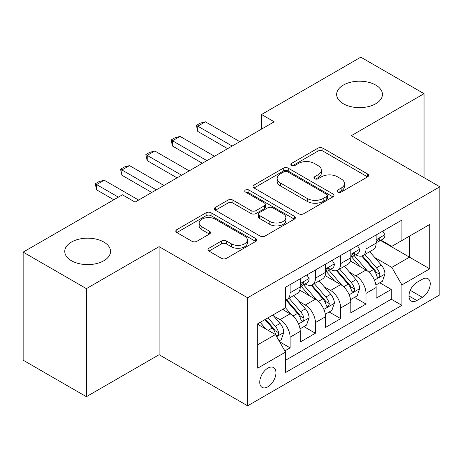 <?xml version="1.0" encoding="UTF-8"?>
<svg xmlns="http://www.w3.org/2000/svg" width="463" height="463" viewBox="0 0 463 463"><rect width="100%" height="100%" fill="white"/><g stroke="black" fill="none" stroke-linecap="round" stroke-linejoin="round"><path stroke-width="0.69" d="M337.735 192.076A2.46 1.418 0 0 0 341.214 192.076L367.593 176.849A3.513 2.026 0 0 0 368.617 175.413A3.513 2.026 0 0 0 367.593 173.984L322.902 148.183A3.513 2.026 0 0 0 317.936 148.183L291.563 163.41A2.46 1.418 0 0 0 290.839 164.411A2.46 1.418 0 0 0 291.563 165.418A2.46 1.418 0 0 0 295.035 165.418L298.45 163.445A11.234 6.488 0 0 1 314.336 163.445L318.064 165.598A11.234 6.488 0 0 1 321.351 170.181A11.234 6.488 0 0 1 318.064 174.771L314.649 176.739A2.46 1.418 0 0 0 313.931 177.746A2.46 1.418 0 0 0 314.649 178.747A2.46 1.418 0 0 0 318.127 178.747L321.536 176.779A11.234 6.488 0 0 1 337.429 176.779L341.15 178.926A11.234 6.488 0 0 1 344.443 183.516A11.234 6.488 0 0 1 341.15 188.1L337.735 190.073A2.46 1.418 0 0 0 337.018 191.074A2.46 1.418 0 0 0 337.735 192.076L337.735 190.073M103.834 242.051A22.895 13.219 0 0 0 78.884 239.186A22.895 13.219 0 0 0 64.756 251.397A22.895 13.219 0 0 0 71.458 260.738A22.895 13.219 0 0 0 96.408 263.609A22.895 13.219 0 0 0 110.541 251.397A22.895 13.219 0 0 0 103.834 242.051M375.73 85.07A22.895 13.219 0 0 0 350.786 82.206A22.895 13.219 0 0 0 336.653 94.417A22.895 13.219 0 0 0 343.355 103.764A22.895 13.219 0 0 0 368.305 106.629A22.895 13.219 0 0 0 382.438 94.417A22.895 13.219 0 0 0 375.73 85.07M267.857 386.837A11.448 6.609 120 0 0 275.335 376.749A11.448 6.609 120 0 0 273.581 367.576A11.448 6.609 120 0 0 267.857 368.143A11.448 6.609 120 0 0 260.38 378.23A11.448 6.609 120 0 0 262.133 387.404A11.448 6.609 120 0 0 267.857 386.837M208.952 248.232A3.513 2.026 0 0 0 207.922 249.661A3.513 2.026 0 0 0 208.952 251.096L221.488 258.337A3.513 2.026 0 0 0 226.453 258.337L255.75 241.42A3.513 2.026 0 0 0 256.774 239.99A3.513 2.026 0 0 0 255.75 238.555L211.059 212.754A3.513 2.026 0 0 0 206.093 212.754L176.797 229.665A3.513 2.026 0 0 0 175.772 231.101A3.513 2.026 0 0 0 176.797 232.536L191.942 241.275A3.513 2.026 0 0 0 196.908 241.275L209.444 234.041A3.513 2.026 0 0 0 210.474 232.605A3.513 2.026 0 0 0 209.444 231.17L201.937 226.835A9.393 5.423 0 0 1 199.183 223.004A9.393 5.423 0 0 1 204.982 217.992A9.393 5.423 0 0 1 215.22 219.167L244.638 236.153A9.393 5.423 0 0 1 247.387 239.99A9.393 5.423 0 0 1 241.593 244.996A9.393 5.423 0 0 1 231.355 243.822L226.453 240.991A3.513 2.026 0 0 0 221.488 240.991L208.952 248.232L208.952 251.096M159.098 246.652L86.384 288.634L23.15 252.127L23.15 360.185L86.384 396.693L159.098 354.71L247.624 405.82L247.624 297.761L159.098 246.652L159.098 354.71M424.044 177.653L424.044 93.688L351.324 135.671L439.85 186.78L247.624 297.761M424.044 93.688L360.81 57.18L261.537 114.494L261.537 129.096M23.15 252.127L122.423 194.807L135.069 202.111L274.183 121.798L261.537 114.494M298.699 213.756A3.513 2.026 0 0 0 303.664 213.756L332.961 196.844A3.513 2.026 0 0 0 333.985 195.409A3.513 2.026 0 0 0 332.961 193.98L288.27 168.179A3.513 2.026 0 0 0 283.304 168.179L254.008 185.09A3.513 2.026 0 0 0 252.983 186.525A3.513 2.026 0 0 0 254.008 187.955L298.699 213.756M246.426 192.608A2.46 1.418 0 0 1 248.92 192.955L248.92 190.033L294.352 216.267A3.513 2.026 0 0 1 295.382 217.697A3.513 2.026 0 0 1 294.352 219.132L265.056 236.043A3.513 2.026 0 0 1 260.09 236.043L215.405 210.248L215.405 207.378A3.513 2.026 0 0 0 214.375 208.813A3.513 2.026 0 0 0 215.405 210.248M215.405 207.378L227.941 200.138A3.513 2.026 0 0 1 232.906 200.138L251.033 210.601A3.513 2.026 0 0 0 255.998 210.601L264.315 205.804A3.513 2.026 0 0 0 265.34 204.368A3.513 2.026 0 0 0 264.315 202.933L245.442 192.041A2.46 1.418 0 0 1 244.724 191.04A2.46 1.418 0 0 1 246.241 189.726A2.46 1.418 0 0 1 248.92 190.033M284.867 350.879L290.116 347.846L279.617 341.787M273.65 315.998L279.999 319.667A14.307 8.259 60 0 1 290.116 337.186L300.232 331.346L300.232 342.007L315.407 333.244L303.902 326.6M298.942 301.396L305.291 305.059A14.307 8.259 60 0 1 315.407 322.584L325.524 316.744L325.524 327.405L340.704 318.642L329.193 311.998M324.233 286.794L330.582 290.457A14.307 8.259 60 0 1 340.704 307.982L350.821 302.142L350.821 312.803L365.996 304.041L365.996 293.38A14.307 8.259 -120 0 0 355.879 275.855L349.524 272.192M354.484 297.396L365.996 304.041M300.232 331.346A14.307 8.259 -120 0 0 290.116 313.821L282.528 309.44M325.524 316.744A14.307 8.259 -120 0 0 315.407 299.22L299.769 290.191M350.821 302.142A14.307 8.259 -120 0 0 340.704 284.618L325.061 275.589M422.401 279.212L416.833 282.43A11.089 6.401 120 0 0 409.587 292.199A11.089 6.401 120 0 0 411.289 301.083A11.089 6.401 120 0 0 416.833 300.533L422.401 297.321A11.089 6.401 120 0 0 429.641 287.552A11.089 6.401 120 0 0 427.939 278.668A11.089 6.401 120 0 0 422.401 279.212M247.624 405.82L439.85 294.838L439.85 186.78M257.741 344.779L275.444 334.558L285.561 352.083L285.561 372.524L401.913 305.354L401.913 284.907L391.796 267.388L374.822 257.584M285.561 352.083L257.741 368.143L257.741 323.753L285.561 307.687L285.561 287.245L401.913 220.075L401.913 240.517L429.733 224.457L429.733 268.847L401.913 284.907M305.158 283.958L305.291 284.033A14.307 8.259 60 0 0 312.444 284.739L322.561 278.9A14.307 8.259 -120 0 0 325.524 272.348L325.524 264.17M330.455 269.356L330.582 269.431A14.307 8.259 60 0 0 337.741 270.137L347.858 264.298A14.307 8.259 -120 0 0 350.821 257.746L350.821 249.569M285.561 360.26L391.287 299.22L391.287 289.439L376.112 298.201L376.112 287.54A14.307 8.259 -120 0 0 365.996 270.016L350.352 260.982M355.746 254.748L355.879 254.829A14.307 8.259 -120 0 0 363.033 255.535A14.307 8.259 -120 0 0 365.996 248.984L365.996 240.806M363.033 255.535L373.149 249.696A14.307 8.259 -120 0 0 376.112 243.144L376.112 234.967M290.116 284.618L290.116 292.795A14.307 8.259 60 0 1 287.153 299.347A14.307 8.259 60 0 1 285.561 299.92M287.153 299.347L297.269 293.501A14.307 8.259 -120 0 0 300.232 286.956L300.232 278.778M315.407 270.016L315.407 278.194A14.307 8.259 60 0 1 312.444 284.739M340.704 255.414L340.704 263.592A14.307 8.259 60 0 1 337.741 270.137M340.704 307.982L340.704 318.642M315.407 322.584L315.407 333.244M290.116 337.186L290.116 347.846M275.444 334.558L257.741 324.337M391.796 267.388L409.5 257.162L409.5 236.136L429.733 224.457M380.534 240.442L429.733 268.847M381.037 240.147L391.796 246.357L401.913 240.517M86.384 288.634L86.384 396.693M379.782 282.795L391.287 289.439M391.287 299.22L401.913 305.354M338.719 192.423L341.15 191.022A11.234 6.488 0 0 0 344.443 186.433L344.443 183.516M321.351 170.181L321.351 173.104A11.234 6.488 0 0 1 318.064 177.688L315.633 179.094M367.547 176.878L322.902 151.1A3.513 2.026 0 0 0 317.936 151.1L292.541 165.766M332.914 196.873L288.27 171.096A3.513 2.026 0 0 0 283.304 171.096L254.054 187.984M326.751 196.416A2.46 1.418 0 0 0 327.474 195.409A2.46 1.418 0 0 0 326.751 194.408L287.529 171.761A2.46 1.418 0 0 0 284.05 171.761L280.451 173.839A11.234 6.488 0 0 0 277.158 178.423A11.234 6.488 0 0 0 280.451 183.012L307.264 198.494A11.234 6.488 0 0 0 323.151 198.494L326.751 196.416L326.751 199.333A2.46 1.418 0 0 0 327.474 198.332L327.474 195.409M277.158 178.423L277.158 181.346A11.234 6.488 0 0 0 280.451 185.935L280.451 183.012M326.751 199.333L323.151 201.411A11.234 6.488 0 0 1 307.264 201.411L280.451 185.935M215.451 210.271L227.941 203.06L227.941 200.138M265.34 204.368L265.34 207.291A3.513 2.026 0 0 1 264.315 208.72L255.998 213.524A3.513 2.026 0 0 1 251.033 213.524L232.906 203.06A3.513 2.026 0 0 0 227.941 203.06M248.92 192.955L294.306 219.161M269.836 221.459A9.393 5.423 0 0 0 280.074 222.639A9.393 5.423 0 0 0 285.868 217.627A9.393 5.423 0 0 0 283.119 213.79L272.753 207.806A3.513 2.026 0 0 0 267.788 207.806L259.471 212.61A3.513 2.026 0 0 0 258.441 214.045A3.513 2.026 0 0 0 259.471 215.474L269.836 221.459L269.836 224.381A9.393 5.423 0 0 0 280.074 225.556A9.393 5.423 0 0 0 285.868 220.55L285.868 217.627M258.441 214.045L258.441 216.962A3.513 2.026 0 0 0 259.471 218.397L259.471 215.474M269.836 224.381L259.471 218.397M247.387 239.99L247.387 242.907A9.393 5.423 0 0 1 241.593 247.919A9.393 5.423 0 0 1 231.355 246.744L226.453 243.914A3.513 2.026 0 0 0 221.488 243.914L208.998 251.125M199.183 223.004L199.183 225.921A9.393 5.423 0 0 0 201.937 229.758L201.937 226.835M209.398 234.064L201.937 229.758M255.703 241.449L211.059 215.677A3.513 2.026 0 0 0 206.093 215.677L176.849 232.559M375.898 285.034L382.438 281.261L384.961 273.957A9.48 5.475 -120 0 0 381.275 265.056L369.717 251.675M367.402 270.942L354.195 255.645M359.884 266.485L352.216 257.613A22.716 13.114 -120 0 0 351.515 256.82M361.742 256.051L373.433 269.582A9.48 5.475 60 0 1 376.813 276.116L377.501 277.239L378.78 277.059L379.637 276.017L379.845 274.362A9.48 5.475 -120 0 0 376.465 267.834L364.908 254.453M362.431 255.831L374.989 270.369A4.827 2.79 60 0 1 376.205 272.261L379.845 274.362M382.814 231.101L384.961 234.822A9.48 5.475 60 0 1 382.999 239.018L378.196 241.79A9.48 5.475 -120 0 0 379.845 239.608L379.648 238.763L378.462 239.001L376.813 241.356A9.48 5.475 60 0 1 376.112 242.705M376.431 242.236L376.465 242.236A9.48 5.475 -120 0 0 378.196 241.79M232.194 146.036L197.799 126.179L197.799 131.434L196.405 125.375L200.201 123.181L205.387 121.798L239.782 141.655M227.64 148.664L197.799 131.434M205.387 121.798L197.799 126.179L196.405 125.375M350.607 299.636L357.141 295.863L359.67 288.559A9.48 5.475 -120 0 0 355.978 279.658L344.426 266.277M342.105 285.544L328.898 270.253M334.593 281.087L326.924 272.215A22.716 13.114 -120 0 0 326.224 271.422M336.451 270.652L348.141 284.184A9.48 5.475 60 0 1 351.515 290.718L352.21 291.84L353.489 291.661L354.345 290.619L354.554 288.964A9.48 5.475 -120 0 0 351.174 282.436L339.616 269.055M337.139 270.433L349.698 284.976A4.827 2.79 60 0 1 350.913 286.863L354.554 288.964M325.315 314.238L331.849 310.465L334.379 303.161A9.48 5.475 -120 0 0 330.686 294.26L319.129 280.885M316.814 300.146L303.606 284.855M309.301 295.695L301.633 286.817A22.716 13.114 -120 0 0 300.927 286.024M311.159 285.254L322.844 298.791A9.48 5.475 60 0 1 326.224 305.32L326.913 306.442L328.198 306.263L329.054 305.221L329.262 303.566A9.48 5.475 -120 0 0 325.883 297.038L314.325 283.657M311.842 285.034L324.407 299.578A4.827 2.79 60 0 1 325.622 301.465L329.262 303.566M300.018 328.84L306.558 325.067L309.087 317.763A9.48 5.475 -120 0 0 305.395 308.867L293.837 295.487M291.522 314.747L285.474 307.745M284.004 310.297L283.02 309.157M285.862 299.856L297.553 313.393A9.48 5.475 60 0 1 300.933 319.921L301.621 321.044L302.9 320.865L303.763 319.823L303.965 318.168A9.48 5.475 -120 0 0 300.585 311.64L289.034 298.259M286.551 299.636L299.11 314.18A4.827 2.79 60 0 1 300.331 316.067L303.965 318.168M279.114 340.913L281.261 339.668L283.79 332.37A9.48 5.475 -120 0 0 280.103 323.469L272.823 315.043M266.034 329.124L260.177 322.346M258.713 324.899L257.741 323.77M264.986 319.568L272.261 327.995A9.48 5.475 60 0 1 275.641 334.523L276.33 335.646L277.609 335.467L278.466 334.425L278.674 332.77A9.48 5.475 -120 0 0 275.294 326.241L268.019 317.821M265.571 319.233L273.818 328.782A4.827 2.79 60 0 1 275.034 330.669L278.674 332.77M357.523 245.703L359.67 249.424A9.48 5.475 60 0 1 357.708 253.62L352.904 256.392A9.48 5.475 -120 0 0 354.554 254.21L354.351 253.365L353.171 253.602L351.515 255.964A9.48 5.475 60 0 1 350.821 257.312M351.133 256.838L351.174 256.838A9.48 5.475 -120 0 0 352.904 256.392M206.903 160.638L172.502 140.781L172.502 146.036L171.113 139.976L174.91 137.789L180.09 136.4L214.491 156.257M202.348 163.271L172.502 146.036M180.09 136.4L172.502 140.781L171.113 139.976M332.231 260.304L334.379 264.026A9.48 5.475 60 0 1 332.417 268.222L327.607 270.994A9.48 5.475 -120 0 0 329.262 268.812L329.06 267.973L327.873 268.204L326.224 270.566A9.48 5.475 60 0 1 325.524 271.914M325.842 271.44L325.883 271.44A9.48 5.475 -120 0 0 327.607 270.994M181.612 175.24L147.211 155.383L147.211 160.638L145.822 154.578L149.613 152.391L154.798 151.002L189.199 170.864M177.057 177.873L147.211 160.638M154.798 151.002L147.211 155.383L145.822 154.578M306.934 274.906L309.087 278.628A9.48 5.475 60 0 1 307.125 282.824L302.316 285.596A9.48 5.475 -120 0 0 303.965 283.414L303.769 282.575L302.582 282.812L300.933 285.167A9.48 5.475 60 0 1 300.232 286.516M300.551 286.041L300.585 286.041A9.48 5.475 -120 0 0 302.316 285.596M156.315 189.847L121.919 169.985L121.919 175.245L120.525 169.18L124.321 166.993L129.507 165.604L163.902 185.466M151.766 192.475L121.919 175.245M129.507 165.604L121.919 169.985L120.525 169.18M118.378 197.145L96.628 184.587L96.628 189.847L95.233 183.788L99.03 181.594L104.216 180.205L138.611 200.068M113.823 199.773L96.628 189.847M104.216 180.205L96.628 184.587L95.233 183.788M279.999 319.667L290.116 313.821M305.291 305.059L315.407 299.22M330.582 290.457L340.704 284.618M355.879 275.855L365.996 270.016M365.996 248.984L376.112 243.144M290.116 292.795L300.232 286.956M315.407 278.194L325.524 272.348M340.704 263.592L350.821 257.746M365.996 293.38L376.112 287.54M410.27 290.318L422.401 297.321M408.991 296.007L416.833 300.533M341.15 191.022L341.15 188.1M314.649 178.747L314.649 176.739M318.064 177.688L318.064 174.771M291.563 165.418L291.563 163.41M317.936 151.1L317.936 148.183M322.902 151.1L322.902 148.183M367.593 176.849L367.593 173.984M254.008 187.955L254.008 185.09M283.304 171.096L283.304 168.179M288.27 171.096L288.27 168.179M332.961 196.844L332.961 193.98M307.264 201.411L307.264 198.494M323.151 201.411L323.151 198.494M232.906 203.06L232.906 200.138M251.033 213.524L251.033 210.601M255.998 213.524L255.998 210.601M264.315 208.72L264.315 205.804M294.352 219.132L294.352 216.267M221.488 243.914L221.488 240.991M226.453 243.914L226.453 240.991M231.355 246.744L231.355 243.822M209.444 234.041L209.444 231.17M176.797 232.536L176.797 229.665M206.093 215.677L206.093 212.754M211.059 215.677L211.059 212.754M255.75 241.42L255.75 238.555M374.451 280.173L384.903 274.142M376.465 267.834L381.275 265.056M368.913 272.192L373.433 269.582M384.903 234.712L376.112 239.788M378.624 238.902L379.845 239.608M349.16 294.775L359.606 288.744M351.174 282.436L355.978 279.658M343.615 286.794L348.141 284.184M323.868 309.377L334.315 303.346M325.883 297.038L330.686 294.26M318.324 301.401L322.844 298.791M298.577 323.978L309.024 317.948M300.585 311.64L305.395 308.867M293.033 316.003L297.553 313.393M276.648 336.642L283.732 332.55M275.294 326.241L280.103 323.469M268.17 330.356L272.261 327.995M359.606 249.314L350.821 254.39M353.327 253.504L354.554 254.21M334.315 263.916L325.524 268.991M328.035 268.106L329.262 268.812M309.024 278.518L300.232 283.593M302.744 282.708L303.965 283.414"/></g></svg>
